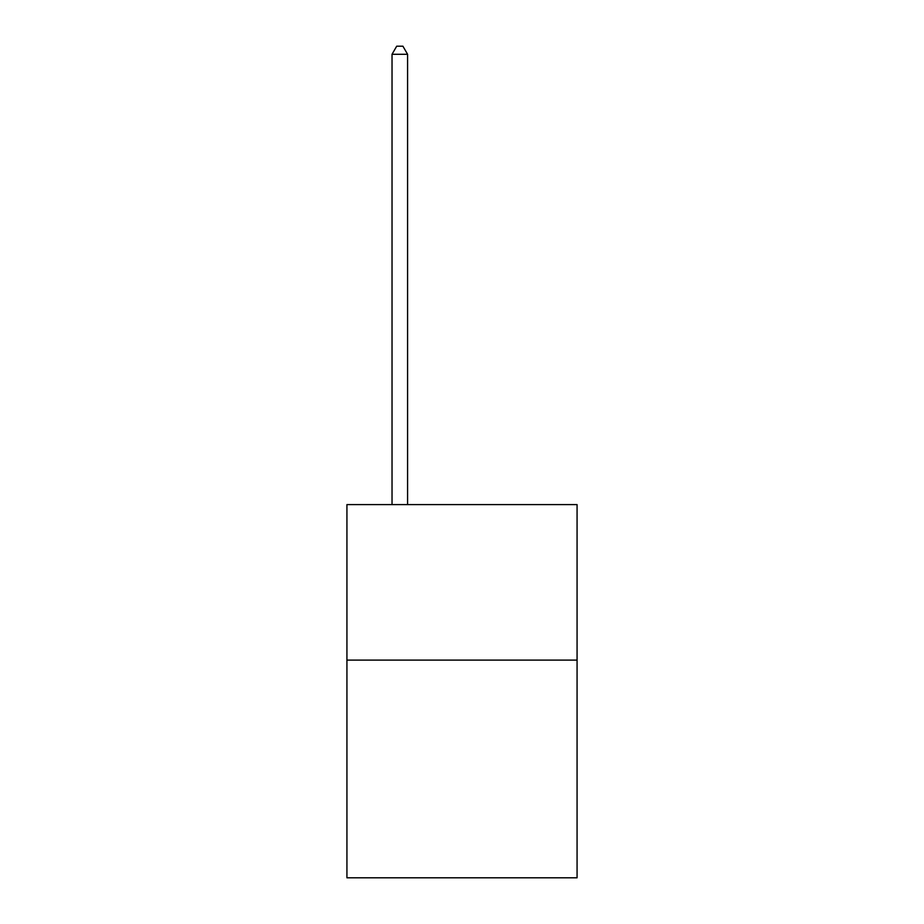 <?xml version="1.0" encoding="UTF-8"?>
<svg xmlns="http://www.w3.org/2000/svg" width="924" height="924" viewBox="0 0 924 924"><rect width="100%" height="100%" fill="white"/><g stroke="black" fill="none" stroke-linecap="round" stroke-linejoin="round"><path stroke-width="1.39" d="M577.073 660.106L577.073 877.8L346.927 877.8L346.927 504.608L577.073 504.608L577.073 660.106L346.927 660.106M407.576 504.608L407.576 54.285L392.03 54.285L392.03 504.608M392.03 54.285L396.696 46.2L402.91 46.2L407.576 54.285"/></g></svg>
